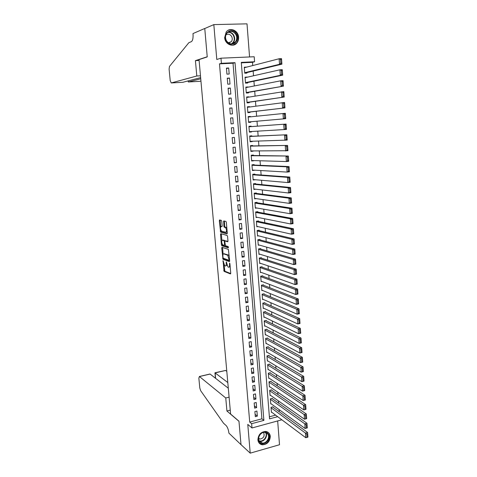 <?xml version="1.0" encoding="UTF-8"?>
<svg xmlns="http://www.w3.org/2000/svg" width="477" height="477" viewBox="0 0 477 477"><rect width="100%" height="100%" fill="white"/><g stroke="black" fill="none" stroke-linecap="round" stroke-linejoin="round"><path stroke-width="0.72" d="M223.057 260.686L224.065 271.371L230.445 273.929L230.725 273.19L229.92 263.799L229.616 263.083L229.52 264.83C229.598 266.518 229.294 267.317 228.62 267.221L227.958 266.953L226.331 261.885L226.211 263.602C226.289 265.272 225.997 266.059 225.335 265.969L224.691 265.713L223.057 260.686M224.655 37.611C224.953 44.313 233.265 47.849 236.908 42.918C238.172 41.308 238.733 39.4 238.589 37.182C238.339 30.427 229.819 26.813 226.193 32.025L224.655 37.611M257.902 439.877C258.278 442.698 259.762 444.337 262.35 444.802C267.239 444.486 269.893 441.684 270.292 436.407C269.904 433.48 268.348 431.828 265.623 431.441C260.836 431.894 258.26 434.708 257.902 439.877M221.769 221.34L221.346 220.368L219.593 219.957L219.325 220.762L220.607 232.108L226.998 233.867L227.279 233.062L226.366 222.425L225.991 221.465L223.749 220.929L223.868 226.259L224.238 227.213L225.532 227.589C226.766 229.699 226.849 231.273 225.788 232.311L221.465 231.118C220.267 229.061 220.177 227.505 221.203 226.456L221.888 226.635L222.163 225.83L221.769 221.34M219.486 63.864L249.709 422.085L261.903 418.818L233.026 63.232L219.486 63.864L221.4 63.304L220.97 58.188L254.199 56.751L254.581 61.766L241.29 62.38L269.541 418.866L277.674 416.677M281.841 419.79L251.999 427.97L247.778 424.417L250.216 453.15L241.01 444.653L238.965 421.191L230.606 414.048L199.034 59.601L207.239 56.906L204.764 28.525L213.827 24.607L216.791 59.482L220.97 58.188M251.999 427.97L251.641 423.689L263.888 420.386L235.012 62.672L221.4 63.304M249.709 422.085L251.641 423.689M221.99 247.301L221.722 248.058L222.997 259.297L229.383 261.605L229.664 260.847L228.376 249.37L221.99 247.301M221.429 244.784L220.529 234.457L220.791 233.676L227.13 235.435L227.571 236.437L227.958 240.963L227.672 241.756L225.072 240.974L224.798 241.756L225.43 245.697L228.227 246.585L228.298 247.819L221.805 245.744L221.429 244.784L222.264 244.659L222.228 244.236M249.56 56.948L247.008 23.85L213.827 24.607M250.216 453.15L279.504 444.737L277.674 420.982M246.484 67.162L244.313 67.674M246.484 67.114L244.278 67.221L244.749 73.208L246.949 73.088L246.913 72.593M247.271 77.191L245.095 77.554M247.259 77.065L245.065 77.185L245.53 83.141L247.724 83.01L247.688 82.515M248.052 87.178L245.864 87.392M248.034 86.969L245.84 87.1L246.311 93.033L248.499 92.89L248.457 92.395M248.827 97.111L246.633 97.183M248.803 96.825L246.621 96.974L247.08 102.877L249.262 102.716L249.227 102.227M249.596 106.997L249.572 106.639L247.402 106.931M249.572 106.639L247.39 106.8L247.855 112.673L250.031 112.506L249.99 112.017M250.365 116.841L250.336 116.406L248.165 116.632M250.336 116.406L248.159 116.579L248.618 122.428L250.789 122.243L250.753 121.76M251.516 131.521L251.546 131.938L249.376 132.063M251.129 126.614L251.093 126.131L248.928 126.316L249.382 132.135L251.546 131.938M252.273 141.252L252.303 141.591L250.133 141.651M251.886 136.291L251.85 135.808L249.686 136.005L250.145 141.794L252.303 141.591M253.031 150.941L250.884 151.191M252.637 145.92L252.601 145.437L250.449 145.652L250.902 151.418L253.048 151.197M253.782 160.576L251.629 160.695M253.388 155.508L253.353 155.025L251.2 155.252L251.653 160.993L253.8 160.761M254.533 170.176L252.375 170.152M254.134 165.048L254.098 164.571L251.951 164.809L252.405 170.522L254.545 170.277M255.278 179.728L253.114 179.567M254.873 174.552L254.837 174.075L252.703 174.326L253.15 180.008L255.284 179.757M255.612 184.009L255.577 183.532L253.448 183.794L253.889 189.458L255.833 189.214M256.352 193.418L256.316 192.952L254.187 193.221L254.629 198.855L256.316 198.635M257.079 202.791L257.043 202.326L254.927 202.606L255.368 208.216L256.859 208.014M257.813 212.122L257.777 211.657L255.66 211.949L256.101 217.536L257.437 217.345M258.534 221.406L258.498 220.946L256.393 221.25L256.829 226.808L258.039 226.629M259.261 230.653L259.226 230.194L257.121 230.51L257.556 236.043L258.665 235.871M259.977 239.859L259.941 239.4L257.842 239.728L258.278 245.238L259.297 245.077M260.692 249.018L260.657 248.565L258.564 248.905L258.999 254.39L259.941 254.235M261.408 258.14L261.372 257.687L259.285 258.039L259.715 263.501L260.591 263.346M262.117 267.221L262.082 266.768L260.001 267.132L260.43 272.57L261.247 272.427M262.821 276.266L262.785 275.813L260.71 276.183L261.14 281.597L261.909 281.46M263.525 285.264L263.489 284.817L261.42 285.198L261.843 290.588L262.571 290.451M264.228 294.226L264.192 293.778L262.129 294.172L262.547 299.538L263.232 299.407M264.92 303.151L264.89 302.704L262.827 303.11L263.25 308.452L263.894 308.321M265.617 312.03L265.582 311.588L263.531 312L263.948 317.318L264.562 317.193M266.309 320.872L266.273 320.431L264.222 320.86L264.64 326.155L265.224 326.029M266.995 329.679L266.959 329.237L264.92 329.673L265.331 334.949L265.892 334.824M267.68 338.443L267.645 338.008L265.611 338.455L266.023 343.702L266.554 343.583M268.36 347.173L268.33 346.737L266.297 347.196L266.709 352.42L267.215 352.3M269.04 355.866L269.004 355.431L266.983 355.896L267.388 361.101L267.877 360.982M269.714 364.517L269.684 364.082L267.663 364.559L268.068 369.741L268.539 369.627M270.387 373.133L270.358 372.698L268.342 373.187L268.748 378.344L269.201 378.231M271.061 381.707L271.025 381.278L269.016 381.773L269.422 386.913L269.857 386.799M271.729 390.252L271.693 389.822L269.69 390.329L270.089 395.439L270.513 395.332M272.391 398.754L272.355 398.331L270.358 398.844L270.757 403.936L271.163 403.828M254.885 411.556L255.308 416.671L257.341 416.135L256.918 411.025L254.885 411.556M254.175 402.999L254.599 408.139L256.638 407.608L256.215 402.475L254.175 402.999M253.466 394.407L253.889 399.571L255.934 399.046L255.511 393.895L253.466 394.407M252.75 385.78L253.18 390.961L255.225 390.454L254.801 385.273L252.75 385.78M252.029 377.11L252.464 382.315L254.515 381.815L254.086 376.615L252.029 377.11M251.307 368.405L251.743 373.634L253.8 373.145L253.37 367.922L251.307 368.405M250.586 359.664L251.021 364.911L253.084 364.434L252.655 359.187L250.586 359.664M249.859 350.881L250.294 356.152L252.363 355.681L251.928 350.416L249.859 350.881M249.125 342.057L249.566 347.357L251.641 346.898L251.206 341.604L249.125 342.057M248.392 333.196L248.833 338.521L250.914 338.068L250.479 332.755L248.392 333.196M247.652 324.3L248.1 329.643L250.186 329.202L249.745 323.865L247.652 324.3M246.913 315.357L247.36 320.729L249.453 320.3L249.012 314.933L246.913 315.357M246.174 306.377L246.615 311.773L248.714 311.356L248.273 305.966L246.174 306.377M245.422 297.362L245.876 302.776L247.974 302.37L247.533 296.956L245.422 297.362M244.671 288.299L245.124 293.743L247.235 293.343L246.788 287.911L244.671 288.299M243.92 279.2L244.373 284.662L246.49 284.28L246.037 278.818L243.92 279.2M243.163 270.06L243.616 275.545L245.738 275.169L245.285 269.69L243.163 270.06M242.399 260.877L242.859 266.387L244.987 266.023L244.534 260.52L242.399 260.877M241.636 251.647L242.095 257.192L244.23 256.835L243.771 251.301L241.636 251.647M240.873 242.382L241.332 247.951L243.467 247.605L243.014 242.048L240.873 242.382M240.098 233.074L240.563 238.667L242.704 238.333L242.244 232.752L240.098 233.074M239.323 223.725L239.788 229.342L241.94 229.02L241.475 223.415L239.323 223.725M238.548 214.334L239.013 219.975L241.171 219.664L240.706 214.03L238.548 214.334M237.767 204.895L238.232 210.56L240.396 210.268L239.931 204.609L237.767 204.895M236.98 195.415L237.451 201.109L239.621 200.823L239.15 195.141L236.98 195.415M236.193 185.893L236.664 191.611L238.84 191.337L238.369 185.625L236.193 185.893M235.399 176.323L235.876 182.071L238.053 181.809L237.582 176.073L235.399 176.323M234.601 166.712L235.078 172.483L237.266 172.239L236.789 166.473L234.601 166.712M233.802 157.058L234.285 162.86L236.473 162.621L235.996 156.832L233.802 157.058M232.997 147.357L233.48 153.183L235.68 152.962L235.203 147.143L232.997 147.357M232.192 137.614L232.675 143.464L234.881 143.255L234.398 137.412L232.192 137.614M231.381 127.818L231.87 133.703L234.076 133.5L233.593 127.633L231.381 127.818M230.564 117.986L231.053 123.889L233.271 123.704L232.788 117.807L230.564 117.986M229.747 108.1L230.236 114.039L232.46 113.866L231.971 107.939L229.747 108.1M228.924 98.173L229.419 104.135L231.649 103.974L231.16 98.023L228.924 98.173M228.095 88.197L228.596 94.19L230.832 94.041L230.337 88.06L228.095 88.197M227.267 78.174L227.767 84.19L230.009 84.059L229.515 78.049L227.267 78.174M229.181 74.03L228.686 67.99L226.432 68.104L226.933 74.15L229.181 74.03M279.272 411.77L279.105 409.594M278.616 403.166L278.443 400.907M277.954 394.521L277.775 392.183M277.286 385.833L277.101 383.419M276.618 377.11L276.427 374.618M275.945 368.351L275.748 365.776M275.271 359.551L275.068 356.897M274.597 350.714L274.388 347.971M273.917 341.836L273.697 339.01M273.232 332.922L273.011 330.012M272.546 323.961L272.313 320.967M271.854 314.963L271.622 311.886M271.163 305.93L270.918 302.764M270.465 296.849L270.22 293.593M269.767 287.732L269.511 284.387M269.07 278.568L268.801 275.14M268.36 269.368L268.092 265.85M267.651 260.126L267.376 256.513M266.941 250.836L266.661 247.14M266.226 241.511L265.939 237.719M265.51 232.138L265.212 228.256M264.789 222.723L264.485 218.746M264.061 213.267L263.751 209.194M263.334 203.768L263.018 199.601M262.606 194.222L262.278 189.959M261.867 184.635L261.533 180.276M261.128 174.999L260.788 170.545M260.388 165.322L260.043 160.767M259.643 155.597L259.285 150.947M258.898 145.831L258.528 141.073M258.14 136.017L257.771 131.157M257.389 126.155L257.008 121.206M256.626 116.197L256.25 111.278M255.857 106.168L255.481 101.303M255.082 96.086L254.712 91.28M254.307 85.955L253.943 81.209M253.525 75.777L253.168 71.085M252.744 65.552L252.494 62.326L241.326 62.845M269.38 416.815L275.623 415.139M273.053 407.221L273.017 406.798L271.025 407.322L271.425 412.39L271.812 412.289M252.494 62.326L254.581 61.766M261.903 418.818L263.888 420.386M233.026 63.232L235.012 62.672M257.341 416.135L255.117 414.37M256.638 407.608L254.414 405.897M255.934 399.046L253.71 397.395M255.225 390.454L253.001 388.85M254.515 381.815L252.291 380.27M253.8 373.145L251.576 371.649M253.084 364.434L250.86 362.997M252.363 355.681L250.139 354.304M251.641 346.898L249.417 345.569M250.914 338.068L248.69 336.798M250.186 329.202L247.962 327.991M249.453 320.3L247.229 319.143M248.714 311.356L246.49 310.259M247.974 302.37L245.75 301.333M247.235 293.343L245.011 292.365M246.49 284.28L244.266 283.362M245.738 275.169L243.514 274.317M244.987 266.023L242.763 265.23M244.23 256.835L242.006 256.101M243.467 247.605L241.249 246.937M242.704 238.333L240.486 237.725M241.94 229.02L239.716 228.477M241.171 219.664L238.947 219.181M240.396 210.268L238.178 209.85M239.621 200.823L237.397 200.471M238.84 191.337L236.616 191.056M238.053 181.809L235.835 181.594M237.266 172.239L235.048 172.084M236.473 162.621L234.255 162.538M235.68 152.962L233.462 152.944M234.881 143.255L232.663 143.309M234.076 133.5L231.864 133.626M232.788 117.807L230.57 118.04M231.971 107.939L229.759 108.243M231.16 98.023L228.942 98.399M230.337 88.06L228.125 88.507M229.515 78.049L227.302 78.574M228.686 67.99L226.474 68.587M225.776 265.898L226.945 265.129M229.073 267.144L230.164 266.637M224.029 264.824L224.888 271.228L230.725 273.559M223.457 258.284L223.826 259.16L229.658 261.265M222.562 247.485L223.105 254.301M223.015 257.538L223.314 258.236L228.882 260.227L229.079 259.697L227.72 255.249L223.773 253.871C223.117 253.812 222.825 254.617 222.908 256.28L223.015 257.538M229.252 256.036L228.566 255.112L227.577 255.177M224.202 253.806L228.417 255.04M221.9 240.491L221.364 234.332L220.529 234.457M221.382 233.837L221.364 234.332M227.94 241.451L225.794 240.867M228.501 247.48L222.687 245.637L221.853 245.768M222.419 240.187C221.388 241.201 221.477 242.745 222.699 244.826L224.285 245.345L224.56 244.57L224.303 241.606L223.928 240.647L222.419 240.187L222.95 240.104M224.405 245.321L225.15 245.214M225.043 240.968L224.715 240.491L223.874 240.617M223.254 240.056L224.715 240.491M222.264 244.659L222.687 245.637M221.769 226.372L222.133 226.36M226.635 232.186L227.171 231.846M226.843 228.03L226.223 227.392L225.371 227.517M224.351 221.066L224.709 226.134L225.084 227.094L226.223 227.392M221.036 230.6L221.495 232.013L227.255 233.575M220.195 220.1L220.702 226.766M271.055 407.746L305.471 433.122L307.617 432.508L307.939 437.117L305.793 437.731L271.389 411.967M272.617 406.905L307.617 432.508L307.659 433.855L306.8 434.1L307.027 437.331L307.886 437.081L307.659 433.855M307.027 437.331L305.793 437.731L305.471 433.122L306.8 434.1M268.211 433.778C272.337 438.834 263.155 447.42 259.387 441.982C255.195 436.896 264.514 428.286 268.211 433.778M259.524 441.511L262.219 443.044C266.482 443.771 270.417 437.194 267.686 433.921L264.836 432.353C260.597 431.763 256.805 438.291 259.524 441.511M258.623 438.679L259.81 439.09C263.572 438.351 264.854 436.205 263.662 432.651L263.489 432.442M259.19 443.115L262.052 444.486C267.347 445.411 272.248 437.248 268.861 433.176M236.27 33.95C240.951 41.201 230.671 48.69 226.384 41.088C221.62 33.766 232.06 26.295 236.27 33.95M226.557 40.891C229.371 44.409 232.305 44.778 235.364 41.988C237.039 39.621 237.152 37.057 235.704 34.29C232.854 30.695 229.878 30.355 226.79 33.271C225.198 35.644 225.12 38.184 226.557 40.891M228.674 43.055L231.315 41.714C232.49 40.038 232.567 38.232 231.542 36.288C229.908 34.076 228.03 33.617 225.907 34.91M232.967 45.196L236.556 42.99C238.643 40.056 238.786 36.866 236.997 33.426C234.523 29.896 231.506 28.894 227.952 30.415M226.802 371.374L225.555 370.468L215.109 372.901L215.61 378.344M227.797 382.536L214.954 372.781L225.555 370.468M241.016 444.695L238.977 421.316L226.927 411.013L225.758 397.985L199.464 376.544L198.843 378.064L199.803 387.986L200.632 390.639L223.534 423.224L226.122 425.567C227.547 427.153 228.477 429.676 228.918 433.14L241.046 444.683M226.927 411.013L230.26 410.154M225.758 397.985L229.103 397.15M228.304 388.2L210.107 374.069L199.464 376.544M225.066 370.51L225.472 370.414M209.218 374.201L210.107 374.069M200.477 75.801L196.798 75.998L171.249 82.944L182.87 82.288L200.638 77.626M171.249 82.944L170.211 80.637L169.102 69.099L169.466 66.428L188.874 42.668L191.39 41.648C192.702 40.706 193.251 38.184 193.03 34.094L192.982 33.569L204.758 28.477L207.227 56.757L195.421 60.651L196.798 75.998M199.112 60.484L195.421 60.651M200.739 78.777L188.332 81.978L199.601 81.34M200.942 81.03L199.72 81.334M188.075 80.923L188.332 81.978L188.23 80.881M270.393 399.267L304.821 423.862L306.967 423.266L307.295 427.893L305.143 428.495L270.727 403.512M271.944 398.432L306.967 423.266L307.015 424.596L306.151 424.834L306.377 428.084L307.242 427.839L307.015 424.596M306.377 428.084L305.143 428.495L304.821 423.862L306.151 424.834M269.72 390.752L304.165 414.567L306.323 413.976L306.645 418.627L304.493 419.223L270.06 395.016M271.264 389.93L306.323 413.976L306.365 415.294L305.501 415.527L305.727 418.788L306.592 418.556L306.365 415.294M305.727 418.788L304.493 419.223L304.165 414.567L305.501 415.527M269.052 382.202L303.509 405.223L305.674 404.645L305.995 409.32L303.837 409.898L269.386 386.483M270.578 381.391L305.674 404.645L305.709 405.945L304.845 406.177L305.077 409.457L305.942 409.224L305.709 405.945M305.077 409.457L303.837 409.898L303.509 405.223L304.845 406.177M268.372 373.616L302.847 395.832L305.018 395.272L305.346 399.964L303.181 400.531L268.712 377.915M269.893 372.811L305.018 395.272L305.053 396.554L304.189 396.781L304.415 400.078L305.286 399.845L305.053 396.554M304.415 400.078L303.181 400.531L302.847 395.832L304.189 396.781M267.698 364.994L302.185 386.4L304.362 385.851L304.69 390.562L302.519 391.122L268.038 369.311M269.201 364.195L304.362 385.851L304.398 387.121L303.527 387.342L303.76 390.651L304.63 390.424L304.398 387.121M303.76 390.651L302.519 391.122L302.185 386.4L303.527 387.342M267.013 356.331L301.518 376.925L303.7 376.383L304.028 381.123L301.852 381.666L267.358 360.666M268.503 355.544L303.7 376.383L303.736 377.635L302.859 377.856L303.098 381.183L303.968 380.962L303.736 377.635M303.098 381.183L301.852 381.666L301.518 376.925L302.859 377.856M266.333 347.632L300.85 367.397L303.032 366.873L303.366 371.631L301.184 372.167L266.673 351.984M267.8 346.857L303.032 366.873L303.068 368.113L302.197 368.322L302.43 371.666L303.3 371.452L303.068 368.113M302.43 371.666L301.184 372.167L300.85 367.397L302.197 368.322M265.641 338.891L300.176 357.828L302.37 357.315L302.704 362.097L300.51 362.621L265.987 343.267M267.096 338.127L302.37 357.315L302.4 358.537L301.524 358.746L301.756 362.103L302.639 361.894L302.4 358.537M301.756 362.103L300.51 362.621L300.176 357.828L301.524 358.746M264.956 330.114L299.496 348.216L301.697 347.709L302.03 352.515L299.836 353.028L265.301 334.508M266.387 329.363L301.697 347.709L301.732 348.92L300.85 349.122L301.088 352.497L301.965 352.288L301.732 348.92M301.088 352.497L299.836 353.028L299.496 348.216L300.85 349.122M264.258 321.301L298.817 338.551L301.023 338.062L301.363 342.891L299.157 343.392L264.61 325.713M265.671 320.556L301.023 338.062L301.059 339.254L300.17 339.451L300.409 342.844L301.291 342.641L301.059 339.254M300.409 342.844L299.157 343.392L298.817 338.551L300.17 339.451M263.566 312.447L298.137 328.844L300.349 328.361L300.689 333.214L298.477 333.703L263.912 316.877M264.944 311.714L300.349 328.361L300.379 329.541L299.49 329.732L299.729 333.137L300.617 332.946L300.379 329.541M299.729 333.137L298.477 333.703L298.137 328.844L299.49 329.732M262.863 303.551L297.451 319.089L299.669 318.618L300.009 323.495L297.791 323.972L263.215 308.005M264.216 302.835L299.669 318.618L299.699 319.781L298.811 319.966L299.049 323.394L299.938 323.203L299.699 319.781M299.049 323.394L297.791 323.972L297.451 319.089L298.811 319.966M262.159 294.619L296.76 309.281L298.984 308.828L299.323 313.729L297.105 314.188L262.511 299.091M263.483 293.915L298.984 308.828L299.013 309.972L298.119 310.157L298.363 313.598L299.252 313.413L299.013 309.972M298.363 313.598L297.105 314.188L296.76 309.281L298.119 310.157M299.252 313.413L299.323 313.729M261.456 285.651L296.068 299.431L298.298 298.99L298.644 303.915L296.414 304.362L261.807 290.141M262.738 284.954L298.298 298.99L298.322 300.116L297.433 300.295L297.672 303.754L298.566 303.575L298.322 300.116M297.672 303.754L296.414 304.362L296.068 299.431L297.433 300.295M298.566 303.575L298.644 303.915M260.746 276.636L295.37 289.533L297.606 289.104L297.952 294.053L295.716 294.488L261.104 281.15M261.986 275.956L297.606 289.104L297.636 290.213L296.736 290.386L296.98 293.862L297.875 293.683L297.636 290.213M296.98 293.862L295.716 294.488L295.37 289.533L296.736 290.386M297.875 293.683L297.952 294.053M260.037 267.585L294.673 279.582L296.915 279.164L297.26 284.143L295.019 284.56L260.394 272.117M261.229 266.917L296.915 279.164L296.938 280.261L296.038 280.428L296.283 283.916L297.183 283.749L296.938 280.261M296.283 283.916L295.019 284.56L294.673 279.582L296.038 280.428M297.183 283.749L297.26 284.143M259.321 258.492L293.969 269.583L296.217 269.183L296.569 274.18L294.321 274.591L259.679 263.042M260.454 257.842L296.217 269.183L296.241 270.262L295.341 270.423L295.585 273.929L296.485 273.768L296.241 270.262M295.585 273.929L294.321 274.591L293.969 269.583L295.341 270.423M296.485 273.768L296.569 274.18M258.6 249.358L293.26 259.536L295.519 259.148L295.865 264.169L293.611 264.568L258.963 253.931M259.673 248.726L295.519 259.148L295.537 260.209L294.637 260.364L294.881 263.888L295.788 263.733L295.537 260.209M294.881 263.888L293.611 264.568L293.26 259.536L294.637 260.364M295.788 263.733L295.865 264.169M257.878 240.187L292.55 249.441L294.816 249.066L295.168 254.11L292.908 254.497L258.242 244.779M258.874 239.567L294.816 249.066L294.834 250.109L293.927 250.258L294.178 253.8L295.084 253.651L294.834 250.109M294.178 253.8L292.908 254.497L292.55 249.441L293.927 250.258M295.084 253.651L295.168 254.11M257.157 230.969L291.835 239.293L294.106 238.929L294.458 244.003L292.192 244.373L257.52 235.584M258.057 230.367L294.106 238.929L294.124 239.955L293.218 240.104L293.468 243.664L294.375 243.514L294.124 239.955M293.468 243.664L292.192 244.373L291.835 239.293L293.218 240.104M294.375 243.514L294.458 244.003M256.429 221.716L291.119 229.097L293.397 228.745L293.754 233.843L291.477 234.201L256.793 226.348M257.216 221.131L293.397 228.745L293.415 229.753L292.502 229.896L292.753 233.474L293.665 233.331L293.415 229.753M292.753 233.474L291.477 234.201L291.119 229.097L292.502 229.896M293.665 233.331L293.754 233.843M255.696 212.414L290.398 218.848L292.681 218.514L293.039 223.635L290.761 223.981L256.066 217.071M256.352 211.854L292.681 218.514L292.699 219.503L291.781 219.641L292.037 223.236L292.95 223.099L292.699 219.503M292.037 223.236L290.761 223.981L290.398 218.848L291.781 219.641M292.95 223.099L293.039 223.635M254.962 203.077L289.676 208.55L291.966 208.228L292.323 213.38L290.034 213.702L255.332 207.751M255.451 202.534L291.966 208.228L291.978 209.2L291.059 209.331L291.316 212.945L292.228 212.814L291.978 209.2M291.316 212.945L290.034 213.702L289.676 208.55L291.059 209.331M292.228 212.814L292.323 213.38M254.223 193.692L288.949 198.199L291.244 197.889L291.602 203.065L289.312 203.381L254.593 198.39M254.491 193.185L291.244 197.889L291.256 198.843L290.338 198.969L290.588 202.6L291.507 202.475L291.256 198.843M290.588 202.6L289.312 203.381L288.949 198.199L290.338 198.969M291.507 202.475L291.602 203.065M253.484 184.265L288.215 187.795L290.517 187.503L290.881 192.702L288.579 193L253.853 188.981M253.466 183.794L290.517 187.503L290.529 188.439L289.605 188.558L289.861 192.207L290.785 192.088L290.529 188.439M289.861 192.207L288.579 193L288.215 187.795L289.605 188.558M290.785 192.088L290.881 192.702M252.738 174.797L287.476 177.337L289.789 177.062L290.153 182.286L287.846 182.572L253.114 179.537M252.709 174.391L289.789 177.062L289.801 177.981L288.877 178.088L289.134 181.761L290.058 181.648L289.801 177.981M289.134 181.761L287.846 182.572L287.476 177.337L288.877 178.088M290.058 181.648L290.153 182.286M251.993 165.286L286.737 166.831L289.056 166.568L289.426 171.821L287.112 172.09L252.363 170.045M251.963 164.953L289.056 166.568L289.068 167.463L288.138 167.57L288.394 171.261L289.324 171.154L289.068 167.463M288.394 171.261L287.112 172.09L286.737 166.831L288.138 167.57M289.324 171.154L289.426 171.821M251.242 155.729L288.323 156.021L288.692 161.304L286.367 161.554L251.617 160.51M251.218 155.472L288.323 156.021L288.329 156.897L287.398 156.999L287.655 160.707L288.585 160.606L288.329 156.897M287.655 160.707L286.367 161.554L285.997 156.271L287.398 156.999M288.585 160.606L288.692 161.304M250.485 146.129L287.583 145.419L287.953 150.726L250.86 150.935M250.473 145.95L287.583 145.419L287.589 146.278L286.653 146.373L286.915 150.1L287.846 150.005L287.589 146.278M286.915 150.1L285.622 150.97L285.252 145.652L286.653 146.373M287.846 150.005L287.953 150.726M249.727 136.488L286.838 134.764L287.208 140.101L250.103 141.317M249.715 136.38L286.838 134.764L286.844 135.605L285.908 135.695L286.17 139.439L287.106 139.35L286.844 135.605M286.17 139.439L284.876 140.327L284.501 134.985L285.908 135.695M287.106 139.35L287.208 140.101M248.964 126.799L286.093 124.062L286.462 129.422L249.346 131.646M248.964 126.769L286.093 124.062L286.093 124.879L285.157 124.962L285.419 128.724L286.355 128.641L286.093 124.879M285.419 128.724L284.125 129.631L283.743 124.264L285.157 124.962M286.355 128.641L286.462 129.422M248.583 121.951L285.717 118.684L248.583 121.939M248.201 117.068L285.341 113.293L285.717 118.684L285.341 114.098L284.399 114.17L284.662 117.956L285.604 117.879M284.662 117.956L283.368 118.88L282.986 113.484L284.399 114.17M285.341 114.098L285.341 113.293M247.819 112.274L284.96 107.891L247.813 112.184M247.432 107.289L284.584 102.477L284.96 107.891L284.584 103.259L283.642 103.33L283.904 107.128L284.852 107.057M283.904 107.128L282.605 108.076L282.223 102.65L283.642 103.33M284.584 103.259L284.584 102.477M247.056 102.549L284.209 97.046L247.044 102.382M246.657 97.469L283.827 91.608L284.209 97.046L283.827 92.365L282.879 92.425L283.141 96.247L284.089 96.181M283.141 96.247L281.841 97.213L281.46 91.763L282.879 92.425M283.827 92.365L283.827 91.608M246.287 92.782L283.445 86.146L246.269 92.538M245.882 87.595L280.691 80.816L283.064 80.673L283.445 86.146L283.058 81.412L282.11 81.472L282.378 85.311L283.326 85.252M282.378 85.311L281.072 86.295L280.691 80.816L282.11 81.472M283.058 81.412L283.064 80.673M245.518 82.968L282.682 75.187L280.303 75.324L245.494 82.646M245.1 77.685L279.916 69.815L282.295 69.69L282.682 75.187L282.295 70.405L281.341 70.459L281.609 74.317L282.563 74.269M281.609 74.317L280.303 75.324L279.916 69.815L281.341 70.459M282.295 70.405L282.295 69.69M244.743 73.112L281.913 64.174L279.528 64.294L244.713 72.707M244.319 67.722L279.134 58.754L281.525 58.647L281.913 64.174L281.519 59.345L280.565 59.386L280.834 63.268L281.788 63.22M280.834 63.268L279.528 64.294L279.134 58.754L280.565 59.386M281.519 59.345L281.525 58.647M223.314 261.134L222.872 261.205M229.878 263.537L229.413 263.614M226.557 262.32L226.11 262.398M226.682 263.519L226.211 263.602M230.003 264.747L229.52 264.83M224.923 271.246L224.095 271.389M224.5 270.244L223.677 270.387M223.868 259.178L223.039 259.315M223.278 258.212L222.616 258.325M222.55 247.927L221.722 248.058M229.604 260.108L228.978 260.209M229.562 259.613L229.079 259.697M229.449 258.331L228.966 258.409M224.607 253.74L223.773 253.871M225.913 240.849L225.072 240.974M225.031 244.498L224.56 244.57M224.786 241.535L224.303 241.606M222.043 226.337L221.203 226.456M225.144 227.118L224.297 227.243M224.709 226.134L223.868 226.259M224.321 221.62L223.474 221.739M221.495 232.013L220.66 232.132M221.072 231.041L220.237 231.16M220.165 220.642L219.325 220.762M265.862 432.567C268.163 435.96 264.264 441.994 260.198 441.308L259.232 441.07M259.053 440.712C263.065 442.602 268.098 436.121 265.486 432.46M228.036 32.102C230.355 31.881 232.233 32.865 233.658 35.048C235.095 37.796 234.982 40.342 233.325 42.697L232.019 43.848M231.482 43.878C234.404 41.767 235.018 38.887 233.319 35.226C231.852 33.008 229.944 32.078 227.595 32.43M262.35 444.802L261.98 444.481M224.888 271.228L224.065 271.371M223.826 259.16L222.997 259.297M228.566 255.112L227.72 255.249M224.762 240.515L223.928 240.647M222.64 245.619L221.805 245.744M226.384 227.463L225.532 227.589M225.084 227.094L224.238 227.213M221.441 231.983L220.607 232.108M259.81 439.09L258.647 438.101M262.219 443.044L260.198 441.308L259.22 441.052M231.315 41.714L228.274 42.781M235.364 41.988L233.325 42.697L231.959 43.854M199.38 376.49L210.011 374.016M214.954 372.781L215.455 378.225"/></g></svg>
